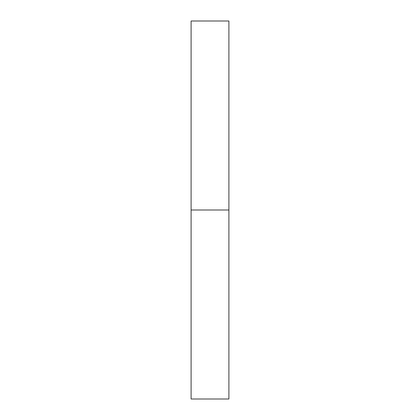 <?xml version="1.0" encoding="UTF-8"?>
<svg xmlns="http://www.w3.org/2000/svg" width="420" height="420" viewBox="0 0 420 420"><rect width="100%" height="100%" fill="white"/><g stroke="black" fill="none" stroke-linecap="round" stroke-linejoin="round"><path stroke-width="0.63" d="M191.1 399L191.1 21L191.1 399L228.9 399L228.9 210L191.1 210L228.9 210L228.9 21L228.9 399M191.1 21L228.9 21"/></g></svg>
